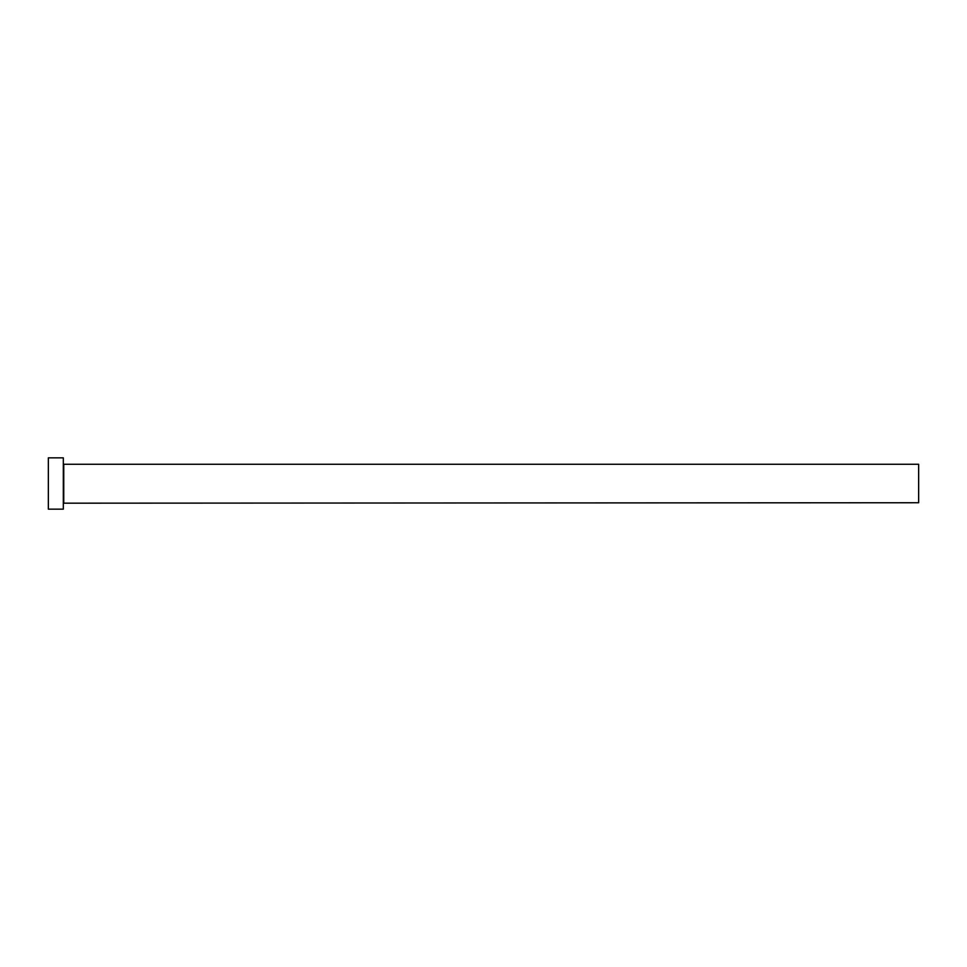 <?xml version="1.0" encoding="UTF-8"?>
<svg xmlns="http://www.w3.org/2000/svg" width="967" height="967" viewBox="0 0 967 967"><rect width="100%" height="100%" fill="white"/><g stroke="black" fill="none" stroke-linecap="round" stroke-linejoin="round"><path stroke-width="0.73" stroke-dasharray="4.83 3.63" d="M63.314 509.162L63.314 457.838M918.65 502.743L918.65 464.257M48.35 509.162L48.35 457.838M63.314 483.5L63.314 503.178L63.314 483.5M63.749 502.743L63.749 464.257"/><path stroke-width="1.45" d="M63.749 502.743L63.749 464.257L918.65 464.257L918.65 502.743L63.314 503.178M63.314 483.5L63.314 509.162L48.35 509.162L48.35 457.838L63.314 457.838L63.314 483.5"/></g></svg>
